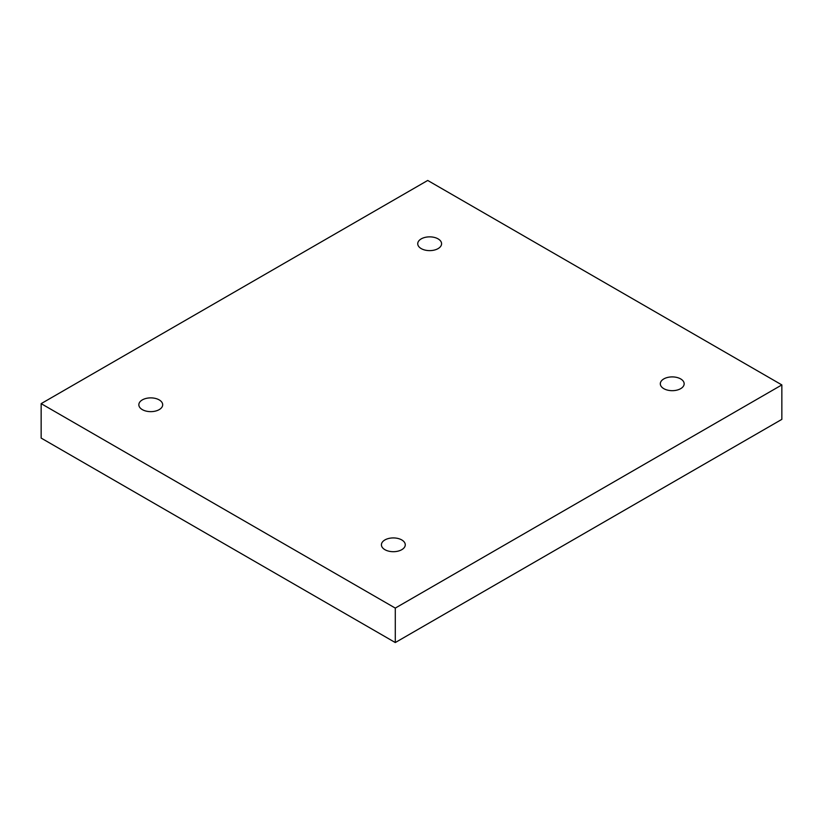 <?xml version="1.0" encoding="UTF-8"?>
<svg xmlns="http://www.w3.org/2000/svg" width="823" height="823" viewBox="0 0 823 823"><rect width="100%" height="100%" fill="white"/><g stroke="black" fill="none" stroke-linecap="round" stroke-linejoin="round"><path stroke-width="1.23" d="M395.287 642.547L781.85 419.36L781.85 384.917L427.713 180.453L41.15 403.64L41.15 438.083L395.287 642.547L395.287 608.094L781.85 384.917M41.15 403.64L395.287 608.094M663.801 378.919A11.923 6.882 180 0 1 676.804 377.428A11.923 6.882 180 0 1 684.16 383.785A11.923 6.882 180 0 1 672.237 390.678A11.923 6.882 180 0 1 660.313 383.785A11.923 6.882 180 0 1 663.801 378.919M384.907 539.939A11.923 6.882 180 0 1 397.9 538.448A11.923 6.882 180 0 1 405.266 544.805A11.923 6.882 180 0 1 393.343 551.698A11.923 6.882 180 0 1 381.419 544.805A11.923 6.882 180 0 1 384.907 539.939M142.328 399.896A11.923 6.882 180 0 1 155.331 398.404A11.923 6.882 180 0 1 162.687 404.762A11.923 6.882 180 0 1 150.763 411.644A11.923 6.882 180 0 1 138.84 404.762A11.923 6.882 180 0 1 142.328 399.896M421.232 238.876A11.923 6.882 180 0 1 434.225 237.384A11.923 6.882 180 0 1 441.581 243.742A11.923 6.882 180 0 1 429.657 250.624A11.923 6.882 180 0 1 417.734 243.742A11.923 6.882 180 0 1 421.232 238.876"/></g></svg>
